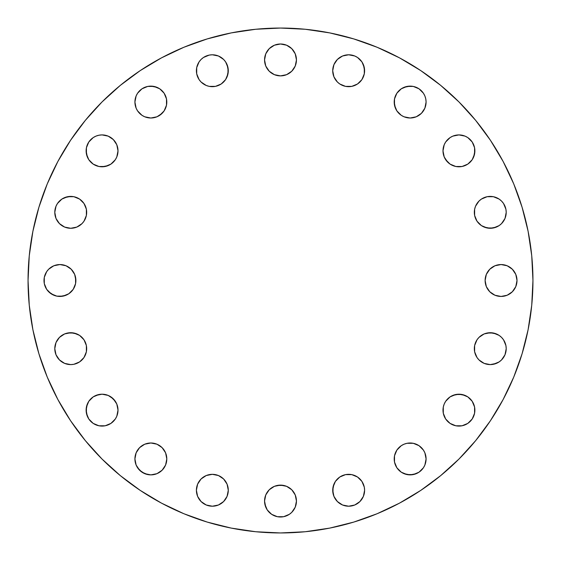 <?xml version="1.0" encoding="UTF-8"?>
<svg xmlns="http://www.w3.org/2000/svg" width="561" height="561" viewBox="0 0 561 561"><rect width="100%" height="100%" fill="white"/><g stroke="black" fill="none" stroke-linecap="round" stroke-linejoin="round"><path stroke-width="0.84" d="M115.321 401.283L110.917 396.886L108.161 395.414L102.06 394.201A15.946 15.946 0 0 1 118.006 410.14A15.946 15.946 0 0 1 102.06 426.087A15.946 15.946 0 0 1 86.121 410.14A15.946 15.946 0 0 1 102.06 394.201L98.953 394.502L93.203 396.886L88.806 401.283L86.422 407.034L86.422 413.254L88.806 419.004L93.203 423.401L98.953 425.778L105.173 425.778L110.917 423.401L115.321 419.004L116.793 416.241L118.006 410.14L116.793 404.039L113.336 398.871L108.161 395.414L102.06 394.201L95.959 395.414M137.599 467.797L141.996 472.194L147.746 474.578L150.86 474.879A15.946 15.946 0 0 1 134.913 458.94A15.946 15.946 0 0 1 150.86 442.994L144.759 444.207L139.584 447.664L136.127 452.839L134.913 458.94L136.127 465.041L139.584 470.209L144.759 473.666L150.86 474.879L156.961 473.666L162.129 470.209L165.586 465.041L166.799 458.94L165.586 452.839L162.129 447.664L156.961 444.207L150.86 442.994A15.946 15.946 0 0 1 166.799 458.94A15.946 15.946 0 0 1 150.86 474.879L156.961 473.666M212.346 506.211A15.946 15.946 0 0 1 196.399 490.265A15.946 15.946 0 0 1 212.346 474.326L206.245 475.539L201.069 478.989L197.612 484.164L196.399 490.265L197.612 496.366L201.069 501.541L206.245 504.998L212.346 506.211L218.446 504.998L223.615 501.541L227.072 496.366L228.285 490.265L227.072 484.164L223.615 478.989L218.446 475.539L212.346 474.326A15.946 15.946 0 0 1 228.285 490.265A15.946 15.946 0 0 1 212.346 506.211A15.946 15.946 0 0 0 215.431 505.91M265.767 494.963L264.554 501.064A15.946 15.946 0 0 1 280.5 485.118A15.946 15.946 0 0 1 296.446 501.064L295.233 494.963L291.776 489.788L286.601 486.331L280.5 485.118L274.399 486.331L269.224 489.788L265.767 494.963L264.554 501.064L264.862 504.171L267.246 509.921L271.643 514.318L277.386 516.702L283.614 516.702L289.357 514.318L291.776 512.333L295.233 507.165L296.446 501.064L295.233 494.963M333.928 484.164L332.715 490.265A15.946 15.946 0 0 1 348.654 474.326A15.946 15.946 0 0 1 364.601 490.265A15.946 15.946 0 0 0 348.654 474.326A15.946 15.946 0 0 0 332.715 490.265L333.928 496.366L337.385 501.541L342.554 504.998L348.654 506.211L354.755 504.998L359.931 501.541L363.388 496.366L364.601 490.265L364.292 487.158L361.915 481.408L357.518 477.011L351.768 474.627L345.548 474.627L339.798 477.011L335.401 481.408L333.017 487.158L333.017 493.378L333.928 496.366M404.039 444.207L401.283 445.679L396.886 450.083L394.502 455.827L394.201 458.94A15.946 15.946 0 0 1 410.14 442.994A15.946 15.946 0 0 1 426.087 458.94A15.946 15.946 0 0 0 423.408 450.097L419.004 445.679A15.946 15.946 0 0 0 407.048 443.295L404.039 444.207A15.946 15.946 0 0 0 394.201 458.94L394.502 462.047L396.886 467.797L401.283 472.194L407.034 474.578L413.254 474.578L419.004 472.194L423.401 467.797L424.873 465.041L426.087 458.94L424.873 452.839L423.401 450.083M423.387 450.062A15.946 15.946 0 0 0 421.43 447.678M421.402 447.65A15.946 15.946 0 0 0 419.018 445.693M407.013 443.302A15.946 15.946 0 0 0 404.06 444.2M467.783 396.879A15.946 15.946 0 0 0 444.214 404.025L443.302 407.034A15.946 15.946 0 0 0 442.994 410.14A15.946 15.946 0 0 1 458.94 394.201A15.946 15.946 0 0 1 474.879 410.14A15.946 15.946 0 0 0 467.811 396.893M444.2 404.06A15.946 15.946 0 0 0 443.302 407.013M478.982 337.399A15.946 15.946 0 0 0 474.326 348.654A15.946 15.946 0 0 1 490.265 332.715A15.946 15.946 0 0 1 506.211 348.654A15.946 15.946 0 0 0 505.91 345.569M490.244 332.715A15.946 15.946 0 0 0 479.003 337.371L477.011 339.798L474.627 345.548L474.627 351.768L477.011 357.518L478.989 359.931L484.164 363.388L490.265 364.601L493.378 364.292L499.122 361.915L501.541 359.931L504.998 354.755L506.211 348.654L505.903 345.548A15.946 15.946 0 0 0 501.555 337.399M505.903 345.548L503.526 339.798L501.541 337.385A15.946 15.946 0 0 0 499.136 335.408M501.541 337.385L499.122 335.401A15.946 15.946 0 0 0 490.293 332.715L484.164 333.928L478.989 337.385M485.426 277.386L485.118 280.5A15.946 15.946 0 0 1 501.064 264.554A15.946 15.946 0 0 1 517.004 280.5L515.79 274.399L512.333 269.224L507.165 265.767L501.064 264.554L494.963 265.767L489.788 269.224L486.331 274.399L485.118 280.5L486.331 286.601L489.788 291.776L494.963 295.233L501.064 296.446L507.165 295.233L512.333 291.776L515.79 286.601L517.004 280.5A15.946 15.946 0 0 1 501.064 296.446A15.946 15.946 0 0 1 485.118 280.5L485.426 283.614M475.532 206.259A15.946 15.946 0 0 0 474.326 212.346A15.946 15.946 0 0 1 490.265 196.399A15.946 15.946 0 0 1 506.211 212.346A15.946 15.946 0 0 0 505.91 209.253M505.903 209.232L503.526 203.482L501.541 201.069L499.122 199.085L493.378 196.708A15.946 15.946 0 0 0 481.422 199.078L478.989 201.069A15.946 15.946 0 0 0 475.546 206.224L474.627 209.232L474.627 215.452L477.011 221.202L481.408 225.599L487.158 227.983L493.378 227.983L499.122 225.599L501.541 223.615L504.998 218.446L506.211 212.346L505.903 209.232A15.946 15.946 0 0 0 505.005 206.259M504.991 206.224A15.946 15.946 0 0 0 501.555 201.083M501.527 201.055A15.946 15.946 0 0 0 499.143 199.099M490.265 196.399L493.378 196.708L487.158 196.708L481.408 199.085A15.946 15.946 0 0 0 479.01 201.055M445.679 141.996L444.207 144.759L442.994 150.86A15.946 15.946 0 0 1 458.94 134.913A15.946 15.946 0 0 1 474.879 150.86L474.578 147.746L472.194 141.996L467.797 137.599L465.041 136.127A15.946 15.946 0 0 0 450.097 137.592L445.679 141.996A15.946 15.946 0 0 0 442.994 150.86L444.207 156.961L447.664 162.129L450.083 164.114L455.827 166.498L462.047 166.498L467.797 164.114L472.194 159.717L474.578 153.966L474.578 147.746L473.666 144.759M474.879 150.839A15.946 15.946 0 0 0 465.055 136.134M450.062 137.613A15.946 15.946 0 0 0 447.678 139.57M447.65 139.598A15.946 15.946 0 0 0 445.693 141.982M395.414 95.959L394.502 98.953L394.502 105.173L396.886 110.917L401.283 115.321L404.039 116.793L410.14 118.006L416.241 116.793L421.416 113.336L424.873 108.161L426.087 102.06L425.778 98.953A15.946 15.946 0 0 0 424.88 95.98L423.401 93.203L419.004 88.806L413.254 86.422L410.14 86.121A15.946 15.946 0 0 0 401.297 88.799L396.886 93.203L394.502 98.953L394.201 102.06A15.946 15.946 0 0 1 410.14 86.121A15.946 15.946 0 0 1 426.087 102.06A15.946 15.946 0 0 0 425.785 98.967M424.866 95.945A15.946 15.946 0 0 0 410.161 86.121M423.401 93.203L419.004 88.806L413.254 86.422L407.034 86.422L401.283 88.806A15.946 15.946 0 0 0 396.893 93.196M396.879 93.217A15.946 15.946 0 0 0 394.201 102.046M333.928 64.634L332.715 70.735A15.946 15.946 0 0 1 348.654 54.789A15.946 15.946 0 0 1 364.601 70.735A15.946 15.946 0 0 0 348.654 54.789A15.946 15.946 0 0 0 332.715 70.735L333.928 76.836L337.385 82.011L339.798 83.989L345.548 86.373L351.768 86.373L357.518 83.989L361.915 79.592L364.292 73.842L364.292 67.622L361.915 61.878L357.518 57.474L354.755 56.002L348.654 54.789L342.554 56.002L337.385 59.459L333.928 64.634L332.715 70.735L333.928 76.836M277.386 75.574L280.5 75.882A15.946 15.946 0 0 1 264.554 59.936A15.946 15.946 0 0 1 280.5 43.996L274.399 45.21L269.224 48.667L265.767 53.835L264.554 59.936L265.767 66.037L269.224 71.212L274.399 74.669L280.5 75.882L286.601 74.669L291.776 71.212L295.233 66.037L296.446 59.936L295.233 53.835L291.776 48.667L286.601 45.21L280.5 43.996A15.946 15.946 0 0 1 296.446 59.936A15.946 15.946 0 0 1 280.5 75.882L283.614 75.574M206.259 85.468A15.946 15.946 0 0 0 212.346 86.674A15.946 15.946 0 0 1 196.399 70.735A15.946 15.946 0 0 1 212.346 54.789A15.946 15.946 0 0 0 209.253 55.09M209.232 55.097L203.482 57.474L201.069 59.459L199.085 61.878L196.708 67.622A15.946 15.946 0 0 0 199.078 79.578L201.069 82.011A15.946 15.946 0 0 0 206.224 85.454L209.232 86.373L215.452 86.373L221.202 83.989L225.599 79.592L227.983 73.842L227.983 67.622L225.599 61.878L223.615 59.459L218.446 56.002L212.346 54.789L209.232 55.097A15.946 15.946 0 0 0 206.259 55.995M206.224 56.009A15.946 15.946 0 0 0 201.083 59.445M201.055 59.473A15.946 15.946 0 0 0 199.099 61.857M196.399 70.735L196.708 67.622L196.708 73.842L199.085 79.592A15.946 15.946 0 0 0 201.055 81.99M141.996 115.321L144.759 116.793L150.86 118.006A15.946 15.946 0 0 1 134.913 102.06A15.946 15.946 0 0 1 150.86 86.121L147.746 86.422L141.996 88.806L137.599 93.203L136.127 95.959A15.946 15.946 0 0 0 137.592 110.903L141.996 115.321A15.946 15.946 0 0 0 150.86 118.006L156.961 116.793L162.129 113.336L164.114 110.917L166.498 105.173L166.498 98.953L164.114 93.203L159.717 88.806L153.966 86.422L147.746 86.422L144.759 87.334M150.839 86.121A15.946 15.946 0 0 0 136.134 95.945M137.613 110.938A15.946 15.946 0 0 0 139.57 113.322M139.598 113.35A15.946 15.946 0 0 0 141.982 115.307M95.959 165.586L98.953 166.498L105.173 166.498L110.917 164.114L115.321 159.717L116.793 156.961L118.006 150.86L116.793 144.759L113.336 139.584L108.161 136.127L102.06 134.913L98.953 135.222A15.946 15.946 0 0 0 95.98 136.12L93.203 137.599L88.806 141.996L86.422 147.746L86.121 150.86A15.946 15.946 0 0 0 88.799 159.703L93.203 164.114L98.953 166.498L102.06 166.799A15.946 15.946 0 0 1 86.121 150.86A15.946 15.946 0 0 1 102.06 134.913A15.946 15.946 0 0 0 98.967 135.215M95.945 136.134A15.946 15.946 0 0 0 86.121 150.839M93.203 137.599L88.806 141.996L86.422 147.746L86.422 153.966L88.806 159.717A15.946 15.946 0 0 0 93.196 164.107M93.217 164.121A15.946 15.946 0 0 0 102.046 166.799M64.634 227.072L70.735 228.285A15.946 15.946 0 0 1 54.789 212.346A15.946 15.946 0 0 1 70.735 196.399A15.946 15.946 0 0 0 54.789 212.346A15.946 15.946 0 0 0 70.735 228.285L76.836 227.072L82.011 223.615L83.989 221.202L86.373 215.452L86.373 209.232L83.989 203.482L79.592 199.085L73.842 196.708L67.622 196.708L61.878 199.085L57.474 203.482L56.002 206.245L54.789 212.346L56.002 218.446L59.459 223.615L64.634 227.072L70.735 228.285L76.836 227.072M67.622 364.292L70.735 364.601A15.946 15.946 0 0 1 54.789 348.654A15.946 15.946 0 0 1 70.735 332.715L64.634 333.928L59.459 337.385L56.002 342.554L54.789 348.654L56.002 354.755L59.459 359.931L64.634 363.388L70.735 364.601L73.842 364.292L79.592 361.915L83.989 357.518L86.373 351.768L86.373 345.548L83.989 339.798L79.592 335.401L73.842 333.017L67.622 333.017L64.634 333.928M75.574 283.614L75.882 280.5A15.946 15.946 0 0 1 59.936 296.446A15.946 15.946 0 0 1 43.996 280.5A15.946 15.946 0 0 1 59.936 264.554A15.946 15.946 0 0 1 75.882 280.5L74.669 274.399L71.212 269.224L66.037 265.767L59.936 264.554L53.835 265.767L48.667 269.224L46.682 271.643L44.298 277.386L44.298 283.614L46.682 289.357L51.079 293.754L56.829 296.138L63.049 296.138L68.8 293.754L73.196 289.357L75.574 283.614L75.574 277.386M532.95 280.5A252.45 252.45 0 0 1 280.5 532.95A252.45 252.45 0 0 1 28.05 280.5L29.263 255.753L32.903 231.251L38.919 207.219L47.264 183.889L57.86 161.498L70.595 140.243L85.356 120.349L101.99 101.99L120.349 85.356L140.243 70.595L161.498 57.86L183.889 47.264L207.219 38.919L231.251 32.903L255.753 29.263L280.5 28.05L305.247 29.263L329.749 32.903L353.781 38.919L377.111 47.264L399.502 57.86L420.757 70.595L440.651 85.356L459.01 101.99L475.644 120.349L490.405 140.243L503.14 161.498L513.736 183.889L522.081 207.219L528.097 231.251L531.737 255.753L532.95 280.5L531.737 305.247L528.097 329.749L522.081 353.781L513.736 377.111L503.14 399.502L490.405 420.757L475.644 440.651L459.01 459.01L440.651 475.644L420.757 490.405L399.502 503.14L377.111 513.736L353.781 522.081L329.749 528.097L305.247 531.737L280.5 532.95L255.753 531.737L231.251 528.097L207.219 522.081L183.889 513.736L161.498 503.14L140.243 490.405L120.349 475.644L101.99 459.01L85.356 440.651L70.595 420.757L57.86 399.502L47.264 377.111L38.919 353.781L32.903 329.749L29.263 305.247L28.05 280.5A252.45 252.45 0 0 1 280.5 28.05A252.45 252.45 0 0 1 532.95 280.5M419.004 445.679L413.254 443.302L407.034 443.302M443.302 407.034L443.302 413.254L445.679 419.004L450.083 423.401L455.827 425.778L462.047 425.778L467.797 423.401L472.194 419.004L474.578 413.254L474.578 407.034L472.194 401.283L467.797 396.886L462.047 394.502L455.827 394.502L450.083 396.886L445.679 401.283L444.207 404.039M499.122 335.401L493.378 333.017L487.158 333.017L484.164 333.928M478.989 201.069L475.539 206.245M465.041 136.127L458.94 134.913L452.839 136.127L450.083 137.599M425.778 98.953L424.873 95.959M201.069 82.011L206.245 85.461M136.127 95.959L134.913 102.06L136.127 108.161L137.599 110.917M98.953 135.222L95.959 136.127M522.081 353.781L513.736 377.111M420.757 490.405L399.502 503.14M207.219 522.081L183.889 513.736M70.595 420.757L57.86 399.502M38.919 207.219L47.264 183.889M85.356 120.349L101.99 101.99M140.243 70.595L161.498 57.86M353.781 38.919L377.111 47.264M440.651 85.356L459.01 101.99M490.405 140.243L503.14 161.498M87.334 404.039L86.121 410.14L87.334 416.241M165.586 465.041L166.799 458.94L165.586 452.839M227.072 496.366L228.285 490.265L227.072 484.164M196.399 490.265L197.612 496.366M291.776 512.333L295.233 507.165L296.446 501.064A15.946 15.946 0 0 1 280.5 517.004A15.946 15.946 0 0 1 264.554 501.064L265.767 507.165M267.246 509.921L269.224 512.333M291.776 489.788L289.357 487.804M283.614 485.426L277.386 485.426M271.643 487.804L269.224 489.788M364.292 493.378L364.601 490.265A15.946 15.946 0 0 1 348.654 506.211A15.946 15.946 0 0 1 332.715 490.265M401.283 445.679L396.886 450.083L394.502 455.827L394.502 462.047L395.414 465.041M404.039 473.666L410.14 474.879L416.241 473.666M467.797 423.401L472.194 419.004L474.578 413.254L474.578 407.034L473.666 404.039M465.041 395.414L458.94 394.201L452.839 395.414M490.265 364.601L496.366 363.388M496.366 333.928L490.265 332.715M487.804 289.357L489.788 291.776M494.963 295.233L501.064 296.446L507.165 295.233M509.921 293.754L512.333 291.776M512.333 269.224L507.165 265.767L504.171 264.862L501.064 264.554L494.963 265.767M489.788 269.224L487.804 271.643M484.164 227.072L490.265 228.285L496.366 227.072M445.679 159.717L450.083 164.114L455.827 166.498L462.047 166.498L465.041 165.586M473.666 156.961L474.879 150.86A15.946 15.946 0 0 1 458.94 166.799A15.946 15.946 0 0 1 442.994 150.86M426.087 102.06A15.946 15.946 0 0 1 410.14 118.006A15.946 15.946 0 0 1 394.201 102.06L395.414 108.161M410.14 86.121L404.039 87.334M332.715 70.735A15.946 15.946 0 0 0 348.654 86.674A15.946 15.946 0 0 0 364.601 70.735L363.388 64.634M289.357 73.196L291.776 71.212M295.233 66.037L296.446 59.936L295.233 53.835M293.754 51.079L291.776 48.667M269.224 48.667L265.767 53.835L264.862 56.829L264.554 59.936L265.767 66.037M269.224 71.212L271.643 73.196M227.072 76.836L228.285 70.735L227.072 64.634M159.717 115.321L164.114 110.917L166.498 105.173L166.498 98.953L165.586 95.959M156.961 87.334L150.86 86.121A15.946 15.946 0 0 1 166.799 102.06A15.946 15.946 0 0 1 150.86 118.006M102.06 134.913A15.946 15.946 0 0 1 118.006 150.86A15.946 15.946 0 0 1 102.06 166.799L108.161 165.586M86.121 150.86L87.334 156.961M70.735 228.285A15.946 15.946 0 0 0 86.674 212.346A15.946 15.946 0 0 0 70.735 196.399L64.634 197.612M76.836 333.928L70.735 332.715A15.946 15.946 0 0 1 86.674 348.654A15.946 15.946 0 0 1 70.735 364.601A15.946 15.946 0 0 0 86.674 348.654A15.946 15.946 0 0 0 70.735 332.715M48.667 291.776L53.835 295.233L56.829 296.138L59.936 296.446L66.037 295.233M71.212 291.776L73.196 289.357M73.196 271.643L71.212 269.224M66.037 265.767L59.936 264.554L53.835 265.767M51.079 267.246L48.667 269.224M212.346 54.789A15.946 15.946 0 0 1 228.285 70.735A15.946 15.946 0 0 1 212.346 86.674M506.211 212.346A15.946 15.946 0 0 1 490.265 228.285A15.946 15.946 0 0 1 474.326 212.346M506.211 348.654A15.946 15.946 0 0 1 490.265 364.601A15.946 15.946 0 0 1 474.326 348.654M474.879 410.14A15.946 15.946 0 0 1 458.94 426.087A15.946 15.946 0 0 1 442.994 410.14M426.087 458.94A15.946 15.946 0 0 1 410.14 474.879A15.946 15.946 0 0 1 394.201 458.94M215.473 505.903A15.946 15.946 0 0 0 223.601 501.555M223.629 501.527A15.946 15.946 0 0 0 225.592 499.136M225.606 499.115A15.946 15.946 0 0 0 228.285 490.293M228.285 490.244A15.946 15.946 0 0 0 223.629 479.003M223.601 478.982A15.946 15.946 0 0 0 212.346 474.326M150.874 474.879A15.946 15.946 0 0 0 164.107 467.811M164.121 467.783A15.946 15.946 0 0 0 156.975 444.214M156.94 444.2A15.946 15.946 0 0 0 153.987 443.302M153.952 443.295A15.946 15.946 0 0 0 150.86 442.994M102.06 426.087A15.946 15.946 0 0 0 110.903 423.408M110.938 423.387A15.946 15.946 0 0 0 113.322 421.43M113.35 421.402A15.946 15.946 0 0 0 115.307 419.018M115.328 418.983A15.946 15.946 0 0 0 117.705 407.048M117.698 407.013A15.946 15.946 0 0 0 116.8 404.06M116.786 404.025A15.946 15.946 0 0 0 102.06 394.201"/></g></svg>
